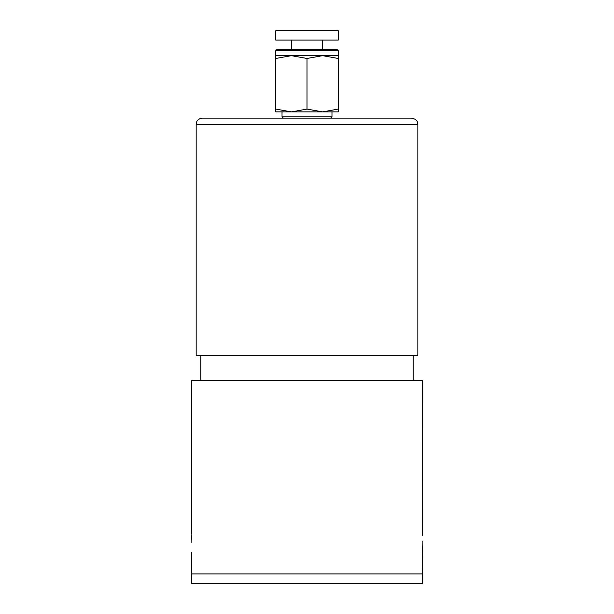 <?xml version="1.0" encoding="UTF-8"?>
<svg xmlns="http://www.w3.org/2000/svg" width="614" height="614" viewBox="0 0 614 614"><rect width="100%" height="100%" fill="white"/><g stroke="black" fill="none" stroke-linecap="round" stroke-linejoin="round"><path stroke-width="0.92" d="M196.165 124.358L196.718 121.795C196.61 121.887 197.754 118.602 202.413 118.118L411.587 118.118C417.819 119.362 417.589 122.539 417.835 124.358L196.165 124.358L196.165 355.391L417.835 355.391L417.835 124.358M422.148 540.972L422.133 542.715C422.547 530.634 422.547 530.634 422.133 542.715C422.547 554.795 422.547 554.795 422.133 542.715L422.186 546.184M422.194 546.353L422.516 573.936L307 573.936L422.516 573.936L422.516 583.3L191.484 583.3L191.484 573.936L307 573.936L191.484 573.936L191.484 552.078M191.867 542.715C191.453 554.795 191.453 554.795 191.867 542.715C191.453 530.626 191.453 530.626 191.867 542.715L191.806 539.123M191.484 533.351L191.484 380.365L422.516 380.365L422.463 534.057M422.455 534.111L422.34 535.784M191.599 534.855L191.798 538.816M336.971 49.435L338.222 50.678L275.778 50.678L277.029 49.435L336.971 49.435M283.269 118.118L282.026 116.867L331.974 116.867L330.731 118.118M275.778 40.063L275.778 30.7L338.222 30.7L338.222 40.063L275.778 40.063M291.389 49.435L291.389 40.063M322.611 49.435L322.611 40.063M331.974 116.867L331.974 111.871L322.611 111.871L307 109.085L291.389 111.871L282.026 111.871L282.026 116.867M275.778 55.674L291.389 55.674L275.778 58.468L275.778 50.678M338.222 55.674L338.222 58.468L322.611 55.674L307 58.468L291.389 55.674L338.222 55.674L338.222 50.678M275.778 109.085L275.778 111.871L291.389 111.871L275.778 109.085L275.778 58.468M338.222 58.468L338.222 109.085L322.611 111.871L338.222 111.871L338.222 109.085M307 58.468L307 109.085M291.389 111.871L322.611 111.871M413.153 355.391L413.153 380.365M200.847 355.391L200.847 380.365"/></g></svg>
